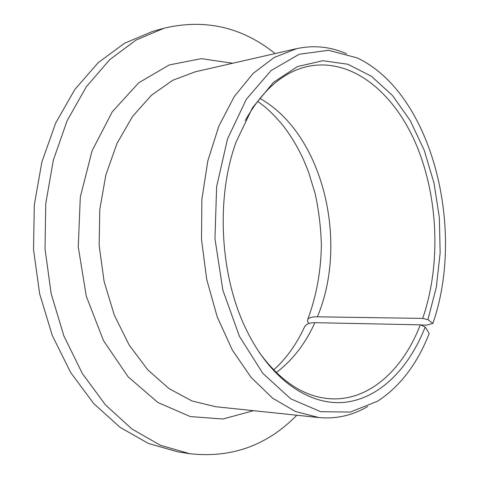 <?xml version="1.0" encoding="UTF-8"?>
<svg xmlns="http://www.w3.org/2000/svg" width="479" height="479" viewBox="0 0 479 479"><rect width="100%" height="100%" fill="white"/><g stroke="black" fill="none" stroke-linecap="round" stroke-linejoin="round"><path stroke-width="0.72" d="M420.628 324.978L426.807 325.109L432.878 323.397L427.903 319.679L422.682 318.415L317.391 316.811C312.158 316.775 308.955 317.613 307.781 319.319L307.5 321.259L308.811 323.559M422.682 318.415C440.955 265.438 438.519 198.456 416.688 145.706C394.816 93.321 352.646 57.63 308.662 66.246C283.778 71.491 262.654 89.573 245.284 120.492M259.187 352.346C280.131 380.967 303.267 396.396 328.606 398.63C368.129 402.109 402.785 370.339 420.305 324.834L425.208 327.007L429.202 333.498C417.287 363.896 400.103 386.457 377.644 401.174L350.275 412.078L320.685 411.683L290.759 398.845L262.821 373.357L239.386 336.258L222.837 290.082L214.963 238.662L216.628 186.666L227.543 138.838L246.374 99.207L271.066 70.557L299.237 54.235L328.57 50.307L357.047 57.857C431.908 92.854 465.875 229.1 432.878 323.397M427.903 319.679L436.315 287.304L440.147 252.876L439.363 217.706L434.016 183.086L424.238 150.298L410.281 120.66L392.505 95.525L371.453 76.275L347.874 64.258L322.786 60.707L297.459 66.587L273.443 82.37L252.433 107.847L236.135 141.934C215.281 198.516 220.077 278.479 247.547 332.163C272.252 381.5 311.14 406.282 345.61 402.216C380.218 397.899 409.174 367.896 425.208 327.007M276.275 372.572C292.555 360.238 305.422 343.605 314.877 322.672C309.781 322.636 306.332 324.044 304.542 326.888L303.896 328.271M275.114 53.564C241.961 27.022 204.964 18.567 164.111 28.195L136.096 40.032L109.757 59.618L86.358 86.723L67.162 120.648L53.331 160.172L45.762 203.593L45.014 248.852L51.169 293.705L63.869 335.911L82.328 373.494L105.44 404.875L131.917 428.992L160.411 445.284L189.636 453.685C231.345 458.361 267.066 445.542 296.806 415.233M164.111 28.195L152.496 31.458L124.504 43.236L98.201 62.659L74.838 89.483L55.684 123.013L41.871 162.034L34.308 204.892L33.53 249.541L39.643 293.783L52.271 335.426L70.653 372.518L93.68 403.516L120.079 427.352L148.52 443.488L177.715 451.835L189.636 453.685M346.491 53.738C330.402 46.673 313.799 44.978 296.681 48.642L274.228 57.432L253.068 73.473L234.267 96.554L218.873 126.043L207.832 160.8L201.893 199.252L201.497 239.47L206.7 279.353L217.191 316.811L232.309 349.999L251.122 377.434L272.545 398.109L295.471 411.503L318.816 417.544C336.24 419.131 352.52 415.461 367.65 406.527M314.877 322.672L420.305 324.834M317.391 316.811C348.898 241.997 323.08 133.737 259.828 98.369M296.681 48.642L195.48 71.748L172.781 80.244L151.454 95.237L132.533 116.481L117.032 143.353L105.883 174.811L99.782 209.461L99.165 245.607L104.099 281.418L114.295 315.086L129.132 344.988L147.73 369.812L169.057 388.637L192.025 400.971L215.574 406.701L318.816 417.544M232.74 63.24L201.294 58.654L169.279 64.934L138.808 82.729L112.278 111.799L92.094 150.753L80.31 196.989L78.263 246.853L86.256 296.118L103.476 340.611L128.174 376.877L157.992 402.564L190.367 416.592L222.909 418.999L253.577 410.689M257.504 101.326C264.073 105.973 270.94 111.158 282.879 125.348C290.609 135.335 297.369 146.502 303.165 158.848L308.398 171.554L315.146 193.588C318.81 210.473 320.888 227.627 321.379 245.062C320.936 271.461 316.403 296.22 307.781 319.319M273.611 369.914C286.023 358.963 296.333 344.623 304.542 326.888"/></g></svg>
